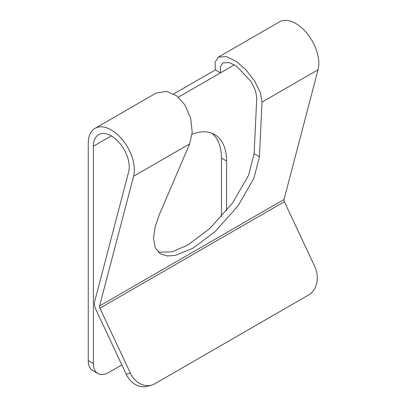 <?xml version="1.0" encoding="UTF-8"?>
<svg xmlns="http://www.w3.org/2000/svg" width="407" height="407" viewBox="0 0 407 407"><rect width="100%" height="100%" fill="white"/><g stroke="black" fill="none" stroke-linecap="round" stroke-linejoin="round"><path stroke-width="0.61" d="M130.326 373.066A21.739 17.557 74.4 0 0 151.541 385.129L147.426 386.279A21.739 17.557 -105.6 0 1 126.211 374.216L130.326 373.066L99.924 308.18A2.9 1.674 60 0 1 99.588 305.978L133.603 176.246A32.606 18.824 -120 0 0 122.787 140.145A32.606 18.824 -120 0 0 94.999 128.368L155.967 93.167L166.56 91.28L176.679 95.869L184.778 104.797L190.634 118.02L192.211 132.311L189.652 143.89L159.381 214.525L155.118 226.857L153.51 238.456L155.311 247.929L160.729 254.019L167.297 255.972L175.295 255.393L193.015 248.153L215.267 231.446L238.009 205.861L253.892 178.297L259.422 156.766L262.001 102.121L260.455 92.908L254.67 81.049L245.721 69.607L236.289 61.457L226.562 56.639L218.483 57.077L215.074 62.179L215.344 69.912L220.467 72.873L220.258 66.86L222.909 62.887L229.192 62.546L236.757 66.295L251.058 81.532L255.555 90.756L256.756 97.919L254.126 153.709L248.596 175.239L232.712 202.803L209.971 228.388L187.713 245.09L172.013 251.862L158.308 252.208M94.999 128.368A32.606 18.824 -120 0 0 88.248 143.295L88.248 360.638L93.371 363.593L93.371 146.25A25.361 14.642 60 0 1 98.626 134.641A25.361 14.642 60 0 1 120.233 143.803A25.361 14.642 60 0 1 128.648 171.881L94.633 301.612A10.144 5.856 -120 0 0 95.808 309.33L126.211 374.216M151.541 385.129A21.739 17.557 74.4 0 0 154.853 383.735L308.562 294.994A21.739 17.557 74.4 0 0 314.774 266.575L284.371 201.694A2.9 1.674 60 0 1 284.035 199.486L318.05 69.76A32.606 18.824 -120 0 0 307.234 33.659A32.606 18.824 -120 0 0 279.446 21.876L218.483 57.077M93.371 363.593A21.739 12.551 120 0 0 97.873 373.545A21.739 12.551 120 0 0 108.74 372.471L121.846 364.901M226.582 210.74L226.582 161.045A57.967 33.466 120 0 0 214.581 134.508A57.967 33.466 120 0 0 192.063 134.239M178.312 97.212L234.427 64.815M97.873 373.545L92.75 370.589A21.739 12.551 -60 0 1 88.248 360.638M173.764 93.92L215.344 69.912M221.459 216.722L221.459 158.084A57.967 33.466 120 0 0 211.905 133.226M133.603 176.246L189.652 143.89M93.371 146.25L111.304 135.897M99.588 305.978L284.035 199.486M262.001 102.121L318.05 69.76M99.924 308.18L284.371 201.694M221.459 158.084L226.582 161.045M259.422 156.766L254.126 153.709"/></g></svg>
